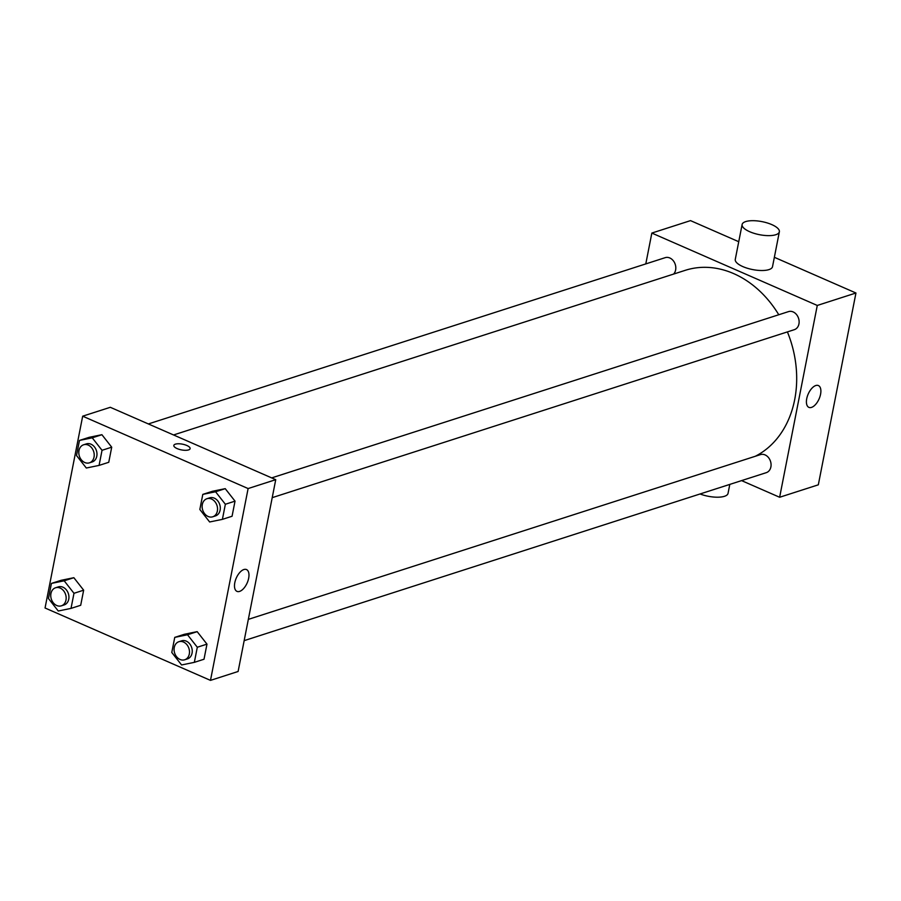 <?xml version="1.0" encoding="UTF-8"?>
<svg xmlns="http://www.w3.org/2000/svg" width="901" height="901" viewBox="0 0 901 901"><rect width="100%" height="100%" fill="white"/><g stroke="black" fill="none" stroke-linecap="round" stroke-linejoin="round"><path stroke-width="1.35" d="M645.792 263.903L651.84 233.066L690.515 220.621L738.741 241.716M774.353 257.303L855.95 293.005L818.322 484.817L779.635 497.262L741.579 480.616M778.779 314.753A99.617 78.792 -107.8 0 0 733.696 273.611A99.617 78.792 -107.8 0 0 685.233 270.334L173.555 434.958M755.331 456.255A99.617 78.792 -107.8 0 0 787.406 331.906M651.84 233.066L817.275 305.45L779.635 497.262M244.16 640.645L766.278 472.665A9.483 7.501 -107.8 0 0 771.053 464.161A9.483 7.501 -107.8 0 0 765.084 454.915A9.483 7.501 -107.8 0 0 760.467 454.611L248.338 619.37M673.599 274.084A9.483 7.501 -107.8 0 0 675.502 265.322A9.483 7.501 -107.8 0 0 669.815 257.979A9.483 7.501 -107.8 0 0 665.197 257.663L148.361 423.943M271.685 477.89L788.521 311.611A9.483 7.501 72.2 0 1 798.568 318.346A9.483 7.501 72.2 0 1 794.333 329.676L272.215 497.656M817.275 305.45L855.95 293.005M815.799 385.527A11.893 5.969 -66.4 0 1 818.412 385.572A11.893 5.969 -66.4 0 1 819.11 398.861A11.893 5.969 -66.4 0 1 808.884 407.365A11.893 5.969 -66.4 0 1 807.319 396.384A11.893 5.969 -66.4 0 1 815.799 385.527M779.354 231.816L772.517 266.685A18.977 6.656 -168.9 0 1 761.75 270.514A18.977 6.656 -168.9 0 1 742.841 266.595A18.977 6.656 -168.9 0 1 735.272 259.387L742.12 224.507A18.977 6.656 -168.9 0 1 762.021 221.635A18.977 6.656 -168.9 0 1 779.354 231.816A18.977 6.656 -168.9 0 1 768.587 235.634A18.977 6.656 -168.9 0 1 749.688 231.715A18.977 6.656 -168.9 0 1 742.12 224.507M700.054 493.973A18.977 6.656 11.1 0 0 728.042 493.376L729.799 484.4M110.316 407.297L275.74 479.67L238.112 671.482L210.485 680.379L45.05 607.995L82.678 416.183L110.316 407.297M184.412 634.27L197.173 631.646L206.971 644.136L204.009 659.239L206.971 644.136L197.173 631.646L184.412 634.27L174.749 637.379L187.509 634.766L197.308 647.245L194.346 662.348L181.585 664.961L171.787 652.482L174.749 637.379M89.154 437.323L101.914 434.699L89.154 437.323L79.479 440.431L92.24 437.818L102.038 450.297L99.076 465.4L86.316 468.024L76.517 455.534L79.479 440.431M101.914 434.71L111.713 447.189L108.751 462.292L111.713 447.189L101.914 434.71L92.24 437.818M82.678 416.183L248.113 488.556L210.485 680.379M61.099 580.312L73.859 577.699L83.658 590.178L80.696 605.281L83.658 590.178L73.859 577.699L61.099 580.312L51.425 583.42L64.185 580.807L73.983 593.297L71.021 608.389L58.261 611.013L48.463 598.523L51.425 583.42M212.467 491.27L225.227 488.657L235.026 501.147L232.064 516.25L235.026 501.147L225.227 488.657L212.467 491.27L202.804 494.39L215.564 491.766L225.363 504.256L222.401 519.359L209.64 521.972L199.842 509.482L202.804 494.39M248.113 488.556L275.74 479.67M243.878 569.533A11.893 5.969 -66.4 0 1 246.502 569.567A11.893 5.969 -66.4 0 1 247.201 582.857A11.893 5.969 -66.4 0 1 236.963 591.371A11.893 5.969 -66.4 0 1 235.398 580.379A11.893 5.969 -66.4 0 1 243.878 569.533M177.137 448.597A8.3 2.906 -168.9 0 1 173.825 445.443A8.3 2.906 -168.9 0 1 182.531 444.182A8.3 2.906 -168.9 0 1 190.122 448.63A8.3 2.906 -168.9 0 1 185.415 450.309A8.3 2.906 -168.9 0 1 177.137 448.597M173.825 445.443A8.3 2.906 -168.9 0 1 182.531 444.182A8.3 2.906 -168.9 0 1 190.122 448.642M212.737 516.791L215.508 515.901A9.483 7.501 -107.8 0 0 220.283 507.387A9.483 7.501 -107.8 0 0 214.314 498.152A9.483 7.501 -107.8 0 0 209.696 497.836L206.926 498.726A9.483 7.501 -107.8 0 0 202.691 510.056A9.483 7.501 -107.8 0 0 212.737 516.791A9.483 7.501 -107.8 0 0 217.524 508.277A9.483 7.501 -107.8 0 0 211.544 499.041A9.483 7.501 -107.8 0 0 206.926 498.726M215.564 491.766L225.227 488.657M225.363 504.256L235.026 501.147M222.401 519.359L232.064 516.25M184.682 659.78L187.453 658.89A9.483 7.501 -107.8 0 0 192.228 650.387A9.483 7.501 -107.8 0 0 186.259 641.14A9.483 7.501 -107.8 0 0 181.642 640.836L178.882 641.715A9.483 7.501 -107.8 0 0 174.636 653.045A9.483 7.501 -107.8 0 0 184.682 659.78A9.483 7.501 -107.8 0 0 189.469 651.265A9.483 7.501 -107.8 0 0 183.489 642.03A9.483 7.501 -107.8 0 0 178.882 641.715M187.509 634.766L197.173 631.646M197.308 647.245L206.971 644.136M194.346 662.348L204.009 659.239M89.424 462.832L92.184 461.954A9.483 7.501 -107.8 0 0 96.959 453.44A9.483 7.501 -107.8 0 0 90.99 444.193A9.483 7.501 -107.8 0 0 86.372 443.889L83.613 444.779A9.483 7.501 -107.8 0 0 79.367 456.109A9.483 7.501 -107.8 0 0 89.424 462.832A9.483 7.501 -107.8 0 0 94.2 454.329A9.483 7.501 -107.8 0 0 88.23 445.083A9.483 7.501 -107.8 0 0 83.613 444.779M102.038 450.297L111.713 447.189M99.076 465.4L108.751 462.292M61.369 605.832L64.129 604.943A9.483 7.501 -107.8 0 0 68.915 596.428A9.483 7.501 -107.8 0 0 62.935 587.193A9.483 7.501 -107.8 0 0 58.317 586.878L55.558 587.767A9.483 7.501 -107.8 0 0 51.323 599.097A9.483 7.501 -107.8 0 0 61.369 605.832A9.483 7.501 -107.8 0 0 66.145 597.318A9.483 7.501 -107.8 0 0 60.176 588.083A9.483 7.501 -107.8 0 0 55.558 587.767M64.185 580.807L73.859 577.699M73.983 593.297L83.658 590.178M71.021 608.389L80.696 605.281"/></g></svg>
